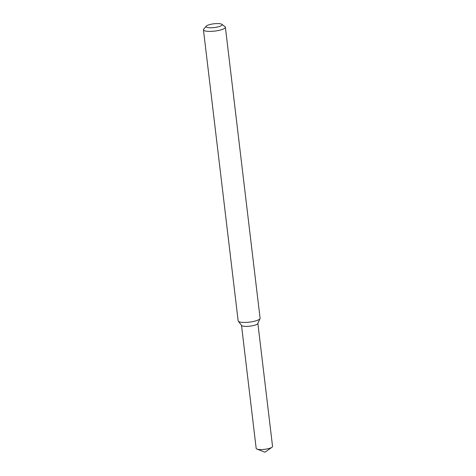 <?xml version="1.0" encoding="UTF-8"?>
<svg xmlns="http://www.w3.org/2000/svg" width="476" height="476" viewBox="0 0 476 476"><rect width="100%" height="100%" fill="white"/><g stroke="black" fill="none" stroke-linecap="round" stroke-linejoin="round"><path stroke-width="0.71" d="M221.828 24.294L224.987 26.638A11.043 2.576 173.2 0 1 225.38 27.215L260.086 318.26A11.043 2.576 173.2 0 1 260.021 318.623L257.819 323.543A8.247 1.928 173.2 0 1 251.745 325.887A8.247 1.928 173.2 0 1 243.016 326.12A8.247 1.928 173.2 0 1 241.6 325.477L238.303 321.217A11.043 2.576 173.2 0 1 238.155 320.872L203.448 29.827A11.043 2.576 173.2 0 1 203.698 29.173L206.215 26.156A8.098 1.892 173.2 0 1 213.849 23.8A8.098 1.892 173.2 0 1 221.828 24.294A8.098 1.892 173.2 0 1 217.544 27.001A8.098 1.892 173.2 0 1 207.536 27.525A8.098 1.892 173.2 0 1 206.215 26.156M260.021 318.623A11.043 2.576 173.2 0 1 251.887 321.764A11.043 2.576 173.2 0 1 240.196 322.079A11.043 2.576 173.2 0 1 238.303 321.217M225.38 27.215A11.043 2.576 173.2 0 1 217.913 30.589A11.043 2.576 173.2 0 1 205.495 31.035A11.043 2.576 173.2 0 1 203.448 29.827M257.879 323.4L272.552 446.44A8.247 1.928 173.2 0 1 271.963 447.285A8.247 1.928 173.2 0 1 265.334 449.231A8.247 1.928 173.2 0 1 257.706 449.296A8.247 1.928 173.2 0 1 256.951 449.076A8.247 1.928 173.2 0 1 256.177 448.392L241.505 325.352M257.867 323.269A8.247 1.928 173.2 0 1 252.286 325.786A8.247 1.928 173.2 0 1 243.016 326.12A8.247 1.928 173.2 0 1 241.487 325.221M256.951 449.076L264.936 452.2L271.963 447.285"/></g></svg>
